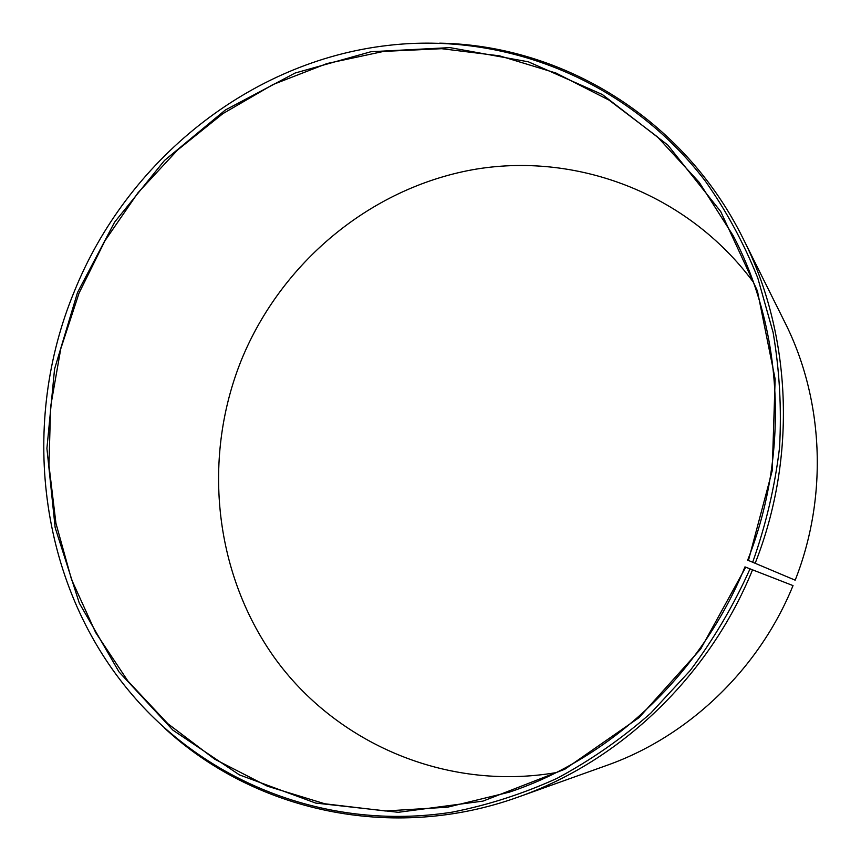 <?xml version="1.0" encoding="UTF-8"?>
<svg xmlns="http://www.w3.org/2000/svg" width="861" height="861" viewBox="0 0 861 861"><rect width="100%" height="100%" fill="white"/><g stroke="black" fill="none" stroke-linecap="round" stroke-linejoin="round"><path stroke-width="1.29" d="M744.969 566.882L793.024 585.598L744.969 566.882C701.629 673.657 611.288 758.229 509.292 792.163L447.526 807.198L385.405 810.976L324.801 803.776L267.405 786.211L214.68 759.165L167.863 723.714L127.934 681.073L95.657 632.555L71.538 579.507L55.933 523.284L48.959 465.241L50.616 406.683L60.744 348.888L79.051 293.084L104.956 240.779L138.008 192.735L177.57 150.018L222.87 113.641L273.023 84.529L327.008 63.542L383.651 51.402L441.65 48.7L499.606 55.847L555.958 73.034L609.114 100.167L657.438 136.877L699.304 182.435L733.217 235.753C783.047 330.484 789.806 453.413 747.671 560.134L795.187 580.185L747.671 560.134M556.12 772.618C445.202 791.528 335.004 742.483 274.078 657.147C213.28 571.36 202.335 456.018 241.78 359.08C281.439 262.96 369.283 188.774 472.022 169.843C574.556 151.342 686.981 192.423 753.44 282.29M793.024 585.598C758.875 669.61 688.176 736.725 606.564 765.472L518.806 796.845C391.637 842.876 253.328 810.664 164.182 727.76M752.482 569.96C709.26 676.38 620.092 761.232 518.806 796.845M749.985 568.949C733.787 605.111 713.887 638.937 690.296 670.428L650.679 713.263C621.556 738.792 590.345 760.489 557.024 778.355C522.875 793.874 487.918 805.132 452.154 812.149C326.125 831.974 203.347 781.121 128.666 690.565C38.132 581.455 19.964 422.148 74.433 291.19C126.847 161.222 249.141 61.196 388.311 45.385C504.686 31.835 628.239 79.987 705.428 181.23C726.383 210.956 743.829 243.189 757.766 277.931L773.103 332.432C779.56 370.23 781.702 408.652 779.539 447.688C774.878 486.68 765.935 524.812 752.729 562.104M745.734 567.195L700.714 648.968L639.066 717.622L564.881 769.196L482.946 801.117L398.288 812.3L315.686 803.065L239.412 774.889L172.943 730.171L118.958 671.838L79.32 603.174L55.147 527.578L46.914 448.42L54.566 369.003L77.533 292.471L114.588 222.181L164.473 160.48L225.378 109.982L295.119 73.034L371.026 51.703L449.969 47.624L528.396 61.82L602.377 94.538L667.824 145.068L720.711 211.548L757.422 290.921L775.137 379.012L772.22 470.709L748.446 560.436M439.68 43.158C561.404 45.116 683.473 117.688 743.312 238.971C791.485 334.402 797.211 456.717 755.237 563.094M743.312 238.971L784.877 322.391C823.654 399.321 828.304 496.194 795.187 580.185"/></g></svg>

